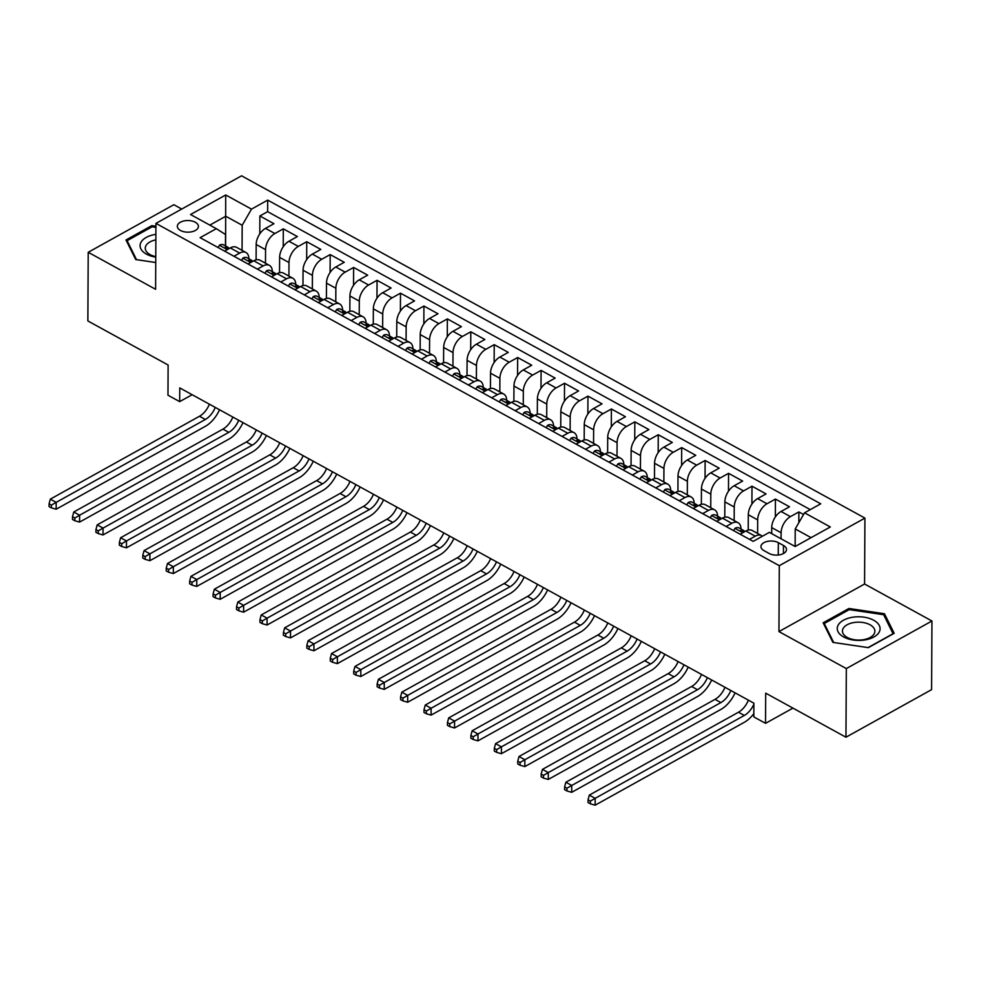 <?xml version="1.0" encoding="UTF-8"?>
<svg xmlns="http://www.w3.org/2000/svg" width="981" height="981" viewBox="0 0 981 981"><rect width="100%" height="100%" fill="white"/><g stroke="black" fill="none" stroke-linecap="round" stroke-linejoin="round"><path stroke-width="1.47" d="M180.479 230.474A10.546 5.825 0.3 0 0 191.933 231.737A10.546 5.825 0.3 0 0 198.42 226.403A10.546 5.825 0.3 0 0 195.28 222.233A10.546 5.825 0.3 0 0 183.827 220.97A10.546 5.825 0.3 0 0 177.34 226.292A10.546 5.825 0.3 0 0 180.479 230.474M181.755 209.051L173.858 204.71L88.216 252.289L87.861 320.934L168.119 365.006L167.972 395.208L179.682 401.634L192.141 394.718M864.923 518.103L241.571 175.807L155.942 223.386L779.294 565.681L864.923 518.103L864.58 584.002L778.951 631.58L846.321 668.576L931.95 620.998L864.58 584.002M931.95 620.998L931.594 689.643L845.953 737.222L765.695 693.15L765.536 723.34L792.955 708.11M846.321 668.576L845.953 737.222M803.562 514.51L798.865 511.935L798.816 522.738M771.704 533.652L771.728 527.606A13.17 7.701 -61.2 0 1 781.048 511.481L789.497 506.785L775.431 499.071L775.346 516.975M748.221 530.083L748.295 514.743A13.17 7.701 118.8 0 1 757.614 498.618L766.063 493.921L751.998 486.196L751.912 504.099M724.787 517.22L724.861 501.867A13.17 7.701 118.8 0 1 734.18 485.742L742.629 481.058L728.564 473.333L728.478 491.236M701.354 504.344L701.427 489.004A13.17 7.701 118.8 0 1 710.747 472.879L719.196 468.182L705.131 460.469L705.045 478.36M677.92 491.481L677.994 476.141A13.17 7.701 118.8 0 1 687.313 460.015L695.762 455.319L681.697 447.594L681.611 465.497M654.486 478.605L654.56 463.265A13.17 7.701 118.8 0 1 663.879 447.14L672.328 442.443L658.263 434.73L658.177 452.633M631.053 465.742L631.126 450.402A13.17 7.701 118.8 0 1 640.446 434.276L648.895 429.58L634.83 421.855L634.732 439.758M607.619 452.879L607.693 437.526A13.17 7.701 118.8 0 1 617.012 421.401L625.461 416.717L611.396 408.991L611.298 426.894M584.186 440.003L584.259 424.663A13.17 7.701 118.8 0 1 593.579 408.537L602.027 403.841L587.962 396.128L587.864 414.019M560.752 427.14L560.825 411.799A13.17 7.701 118.8 0 1 570.145 395.674L578.594 390.978L564.529 383.252L564.431 401.155M537.306 414.264L537.392 398.924A13.17 7.701 118.8 0 1 546.711 382.798L555.16 378.102L541.095 370.389L540.997 388.292M513.872 401.401L513.958 386.06A13.17 7.701 118.8 0 1 523.278 369.935L531.727 365.239L517.661 357.513L517.563 375.416M490.439 388.537L490.525 373.185A13.17 7.701 118.8 0 1 499.844 357.059L508.281 352.375L494.228 344.65L494.13 362.553M467.005 375.662L467.091 360.321A13.17 7.701 118.8 0 1 476.41 344.196L484.847 339.5L470.794 331.786L470.696 349.677M443.571 362.798L443.657 347.458A13.17 7.701 118.8 0 1 452.964 331.333L461.413 326.636L447.361 318.911L447.262 336.814M420.138 349.923L420.224 334.582A13.17 7.701 118.8 0 1 429.531 318.457L437.98 313.761L423.927 306.047L423.829 323.951M396.704 337.059L396.79 321.719A13.17 7.701 118.8 0 1 406.097 305.594L414.546 300.897L400.493 293.172L400.395 311.075M373.27 324.196L373.356 308.843A13.17 7.701 118.8 0 1 382.664 292.718L391.112 288.034L377.06 280.308L376.962 298.212M349.837 311.32L349.923 295.98A13.17 7.701 118.8 0 1 359.23 279.855L367.679 275.158L353.626 267.445L353.528 285.336M326.403 298.457L326.489 283.117A13.17 7.701 118.8 0 1 335.796 266.991L344.245 262.295L330.192 254.57L330.094 272.473M302.97 285.581L303.055 270.241A13.17 7.701 118.8 0 1 312.363 254.116L320.812 249.419L306.746 241.706L306.661 259.609M279.536 272.718L279.622 257.378A13.17 7.701 118.8 0 1 288.929 241.252L297.378 236.556L283.313 228.831L283.227 246.734M765.536 723.34L753.825 716.915L753.899 703.181L179.756 387.912L179.682 401.634M783.488 545.485L778.325 542.652A10.215 5.641 0.3 0 0 767.228 541.426A10.215 5.641 0.3 0 0 760.949 546.589A10.215 5.641 0.3 0 0 763.978 550.635L769.141 553.468A10.215 5.641 0.3 0 0 780.238 554.694A10.215 5.641 0.3 0 0 786.517 549.532A10.215 5.641 0.3 0 0 783.488 545.485L783.439 553.542M225.458 245.937L225.52 234.508L216.323 228.671L200.112 237.672L753.163 541.365L769.362 532.364L795.137 546.515L795.223 528.943L804.543 512.818L820.741 503.817L267.703 200.124L251.492 209.125L242.184 225.25L225.777 216.249L209.824 225.115M216.323 228.671L190.535 214.52L225.716 194.974L251.492 209.125M804.543 512.818L830.318 526.969L795.137 546.515M265.483 263.227L265.557 249.652A13.17 7.701 -61.2 0 1 274.876 233.527L283.313 228.831M256.102 259.855L256.176 244.502L265.557 249.652M288.917 276.09L288.99 262.528A13.17 7.701 -61.2 0 1 298.31 246.403L306.746 241.706M312.35 288.954L312.424 275.391A13.17 7.701 -61.2 0 1 321.743 259.266L330.192 254.57M335.784 301.829L335.858 288.255A13.17 7.701 -61.2 0 1 345.177 272.129L353.626 267.445M359.218 314.693L359.291 301.13A13.17 7.701 -61.2 0 1 368.611 285.005L377.06 280.308M382.651 327.568L382.725 313.994A13.17 7.701 -61.2 0 1 392.044 297.868L400.493 293.172M406.085 340.432L406.159 326.869A13.17 7.701 -61.2 0 1 415.478 310.744L423.927 306.047M429.519 353.295L429.592 339.733A13.17 7.701 -61.2 0 1 438.912 323.607L447.361 318.911M452.952 366.171L453.026 352.596A13.17 7.701 -61.2 0 1 462.345 336.471L470.794 331.786M476.398 379.034L476.459 365.472A13.17 7.701 -61.2 0 1 485.779 349.346L494.228 344.65M499.832 391.91L499.893 378.335A13.17 7.701 -61.2 0 1 509.213 362.21L517.661 357.513M523.265 404.773L523.327 391.211A13.17 7.701 -61.2 0 1 532.646 375.085L541.095 370.389M546.699 417.636L546.76 404.074A13.17 7.701 -61.2 0 1 556.08 387.949L564.529 383.252M570.133 430.512L570.194 416.937A13.17 7.701 -61.2 0 1 579.513 400.812L587.962 396.128M593.566 443.375L593.64 429.813A13.17 7.701 -61.2 0 1 602.947 413.688L611.396 408.991M617 456.251L617.074 442.676A13.17 7.701 -61.2 0 1 626.381 426.551L634.83 421.855M640.434 469.114L640.507 455.552A13.17 7.701 -61.2 0 1 649.814 439.427L658.263 434.73M663.867 481.978L663.941 468.415A13.17 7.701 -61.2 0 1 673.248 452.29L681.697 447.594M687.301 494.853L687.374 481.279A13.17 7.701 -61.2 0 1 696.682 465.153L705.131 460.469M710.735 507.717L710.808 494.154A13.17 7.701 -61.2 0 1 720.115 478.029L728.564 473.333M734.168 520.592L734.242 507.018A13.17 7.701 -61.2 0 1 743.549 490.892L751.998 486.196M757.602 533.456L757.675 519.893A13.17 7.701 -61.2 0 1 766.983 503.768L775.431 499.071M781.072 538.802L781.109 532.757A13.17 7.701 -61.2 0 1 790.428 516.631L798.865 511.935M810.281 509.63L267.641 211.663L259.879 215.967L259.793 233.87M256.176 244.502A13.17 7.701 118.8 0 1 265.495 228.377L273.944 223.693L259.879 215.967M740.14 534.216L745.867 531.028A13.17 7.701 -61.2 0 1 752.157 530.463L761.526 535.614A13.17 7.701 -61.2 0 1 762.396 536.239M749.509 539.366L755.247 536.178A13.17 7.701 -61.2 0 1 761.526 535.614M726.075 526.49L731.814 523.302A13.17 7.701 -61.2 0 1 738.092 522.738A13.17 7.701 -61.2 0 1 741.011 529.029M738.092 522.738L728.724 517.6A13.17 7.701 118.8 0 0 722.433 518.164L716.706 521.34M702.641 513.627L708.38 510.439A13.17 7.701 -61.2 0 1 714.659 509.875A13.17 7.701 -61.2 0 1 717.577 516.165M714.659 509.875L705.29 504.725A13.17 7.701 118.8 0 0 698.999 505.289L693.273 508.477M679.208 500.751L684.946 497.575A13.17 7.701 -61.2 0 1 691.225 497.011A13.17 7.701 -61.2 0 1 694.143 503.302M691.225 497.011L681.856 491.861A13.17 7.701 118.8 0 0 675.566 492.425L669.839 495.613M655.774 487.888L661.513 484.7A13.17 7.701 -61.2 0 1 667.791 484.136A13.17 7.701 -61.2 0 1 670.71 490.426M667.791 484.136L658.423 478.986A13.17 7.701 118.8 0 0 652.132 479.562L646.405 482.738M632.34 475.025L638.079 471.836A13.17 7.701 -61.2 0 1 644.358 471.272A13.17 7.701 -61.2 0 1 647.276 477.563M644.358 471.272L634.989 466.122A13.17 7.701 118.8 0 0 628.698 466.686L622.972 469.874M608.907 462.149L614.633 458.961A13.17 7.701 -61.2 0 1 620.924 458.397A13.17 7.701 -61.2 0 1 623.842 464.687M620.924 458.397L611.555 453.259A13.17 7.701 118.8 0 0 605.265 453.823L599.538 456.999M585.473 449.286L591.2 446.097A13.17 7.701 -61.2 0 1 597.49 445.533A13.17 7.701 -61.2 0 1 600.409 451.824M597.49 445.533L588.11 440.383A13.17 7.701 118.8 0 0 581.831 440.947L576.105 444.135M562.039 436.41L567.766 433.234A13.17 7.701 -61.2 0 1 574.057 432.67A13.17 7.701 -61.2 0 1 576.975 438.961M574.057 432.67L564.676 427.52A13.17 7.701 118.8 0 0 558.397 428.084L552.671 431.272M538.606 423.547L544.332 420.359A13.17 7.701 -61.2 0 1 550.623 419.794A13.17 7.701 -61.2 0 1 553.542 426.085M550.623 419.794L541.242 414.644A13.17 7.701 118.8 0 0 534.964 415.221L529.225 418.397M515.172 410.683L520.899 407.495A13.17 7.701 -61.2 0 1 527.189 406.931A13.17 7.701 -61.2 0 1 530.108 413.222M527.189 406.931L517.809 401.781A13.17 7.701 118.8 0 0 511.53 402.345L505.791 405.533M491.739 397.808L497.465 394.62A13.17 7.701 -61.2 0 1 503.756 394.055A13.17 7.701 -61.2 0 1 506.674 400.346M503.756 394.055L494.375 388.917A13.17 7.701 118.8 0 0 488.097 389.482L482.358 392.658M468.305 384.944L474.031 381.756A13.17 7.701 -61.2 0 1 480.322 381.192A13.17 7.701 -61.2 0 1 483.228 387.483M480.322 381.192L470.941 376.042A13.17 7.701 118.8 0 0 464.663 376.606L458.924 379.794M444.871 372.069L450.598 368.893A13.17 7.701 -61.2 0 1 456.888 368.329A13.17 7.701 -61.2 0 1 459.795 374.619M456.888 368.329L447.508 363.178A13.17 7.701 118.8 0 0 441.229 363.743L435.49 366.931M421.438 359.205L427.164 356.017A13.17 7.701 -61.2 0 1 433.455 355.453A13.17 7.701 -61.2 0 1 436.361 361.744M433.455 355.453L424.074 350.303A13.17 7.701 118.8 0 0 417.796 350.879L412.057 354.055M398.004 346.342L403.731 343.154A13.17 7.701 -61.2 0 1 410.021 342.59A13.17 7.701 -61.2 0 1 412.927 348.88M410.021 342.59L400.64 337.439A13.17 7.701 118.8 0 0 394.362 338.004L388.623 341.192M374.57 333.466L380.297 330.278A13.17 7.701 -61.2 0 1 386.575 329.714A13.17 7.701 -61.2 0 1 389.494 336.005M386.575 329.714L377.207 324.576A13.17 7.701 118.8 0 0 370.928 325.14L365.19 328.316M351.137 320.603L356.863 317.415A13.17 7.701 -61.2 0 1 363.142 316.851A13.17 7.701 -61.2 0 1 366.06 323.141M363.142 316.851L353.773 311.7A13.17 7.701 118.8 0 0 347.495 312.265L341.756 315.453M327.691 307.727L333.43 304.551A13.17 7.701 -61.2 0 1 339.708 303.987A13.17 7.701 -61.2 0 1 342.627 310.278M339.708 303.987L330.339 298.837A13.17 7.701 118.8 0 0 324.061 299.401L318.322 302.589M304.257 294.864L309.996 291.676A13.17 7.701 -61.2 0 1 316.274 291.112A13.17 7.701 -61.2 0 1 319.193 297.402M316.274 291.112L306.906 285.962A13.17 7.701 118.8 0 0 300.615 286.538L294.889 289.714M280.824 282.001L286.562 278.812A13.17 7.701 -61.2 0 1 292.841 278.248A13.17 7.701 -61.2 0 1 295.759 284.539M292.841 278.248L283.472 273.098A13.17 7.701 118.8 0 0 277.182 273.662L271.455 276.85M257.39 269.125L263.129 265.937A13.17 7.701 -61.2 0 1 269.407 265.373A13.17 7.701 -61.2 0 1 272.326 271.663M269.407 265.373L260.039 260.235A13.17 7.701 118.8 0 0 253.748 260.799L248.021 263.975M233.956 256.262L239.695 253.073A13.17 7.701 -61.2 0 1 245.973 252.509A13.17 7.701 -61.2 0 1 248.892 258.8M245.973 252.509L236.605 247.359A13.17 7.701 118.8 0 0 230.314 247.923L224.588 251.111M811.091 537.662L795.223 528.943M778.951 631.58L779.294 565.681M88.216 252.289L155.599 289.285L155.942 223.386M225.618 246.023L225.716 194.974M242.049 250.351L242.184 225.25M267.641 211.663L267.703 200.124M884.457 613.726L848.945 608.478L823.157 622.8L832.881 642.383L868.393 647.644L894.182 633.309L884.457 613.726L884.445 616.313M155.93 226.255L151.785 225.642L125.997 239.977L135.709 259.56L155.734 262.516M848.945 609.802L848.945 608.478M151.773 226.979L151.785 225.642M753.886 704.223A16.469 9.614 -61.2 0 1 744.334 715.443L595.173 798.326L595.136 805.193L744.297 722.31A24.697 14.433 118.8 0 0 753.837 713.641M748.393 700.164A16.469 9.614 -61.2 0 1 738.472 712.231L589.311 795.113L595.173 798.326L590.39 801.097L588.048 799.809L588.036 802.556L590.378 803.844L590.39 801.097M590.378 803.844L595.136 805.193M589.311 795.113L588.048 799.809M843.623 636.963A21.41 11.821 0.3 0 0 873.899 636.976A21.41 11.821 0.3 0 0 873.715 620.25A21.41 11.821 0.3 0 0 843.439 620.237A21.41 11.821 0.3 0 0 843.623 636.963M847.265 637.442A16.211 8.952 0.3 0 0 864.886 639.404A16.211 8.952 0.3 0 0 874.868 631.2A16.211 8.952 0.3 0 0 870.049 624.787A16.211 8.952 0.3 0 0 852.428 622.825A16.211 8.952 0.3 0 0 842.446 631.028A16.211 8.952 0.3 0 0 847.265 637.442M849.252 609.63L883.648 614.719L893.066 633.701L868.087 647.583L833.678 642.494L824.261 623.511L849.252 609.63M824.248 625.007L824.261 623.511M155.881 234.349A21.41 11.821 0.3 0 0 155.832 234.349A21.41 11.821 0.3 0 0 140.087 245.679A21.41 11.821 0.3 0 0 155.758 257.145M127.089 242.172L127.101 240.688L152.08 226.807L155.918 227.371M155.734 262.503L136.518 259.658L127.101 240.688M155.856 239.867A16.211 8.952 0.3 0 0 145.274 248.193A16.211 8.952 0.3 0 0 155.771 256.63M733.641 530.647L735.039 528.281A8.731 5.101 -61.2 0 1 739.085 527.974L743.537 530.414A8.731 5.101 118.8 0 0 741.219 530.108L740.655 530.598M741.219 531.322L741.219 530.108C740.373 531.162 741.317 531.677 744.039 531.653A8.731 5.101 -61.2 0 1 744.873 531.579M744.726 531.579A8.731 5.101 118.8 0 0 743.537 530.414M730.808 690.514A16.469 9.614 -61.2 0 1 720.9 702.58L571.739 785.462L571.702 792.317L720.863 709.447A24.697 14.433 118.8 0 0 735.088 692.856M724.959 687.289A16.469 9.614 -61.2 0 1 715.039 699.367L565.878 782.237L571.739 785.462L566.957 788.221L564.615 786.934L564.602 789.68L566.944 790.968L566.957 788.221M566.944 790.968L571.702 792.317M565.878 782.237L564.615 786.934M710.207 517.772L711.605 515.417A8.731 5.101 -61.2 0 1 715.652 515.111L720.103 517.551A8.731 5.101 118.8 0 0 717.785 517.232L717.221 517.735M717.785 518.446L717.785 517.232C716.939 518.287 717.884 518.802 720.606 518.777A8.731 5.101 -61.2 0 1 721.44 518.716M721.293 518.716A8.731 5.101 118.8 0 0 720.103 517.551M707.375 677.638A16.469 9.614 -61.2 0 1 697.466 689.717L548.305 772.587L548.269 779.454L697.43 696.571A24.697 14.433 118.8 0 0 711.654 679.992M701.525 674.425A16.469 9.614 -61.2 0 1 691.605 686.492L542.444 769.374L548.305 772.587L543.523 775.358L541.181 774.07L541.169 776.817L543.511 778.105L543.523 775.358M543.511 778.105L548.269 779.454M542.444 769.374L541.181 774.07M686.774 504.908L688.172 502.554A8.731 5.101 -61.2 0 1 692.218 502.235L696.669 504.688A8.731 5.101 118.8 0 0 694.352 504.369L693.788 504.872M694.352 505.583L694.352 504.369C693.506 505.423 694.45 505.938 697.172 505.914A8.731 5.101 -61.2 0 1 698.006 505.84M697.859 505.84A8.731 5.101 118.8 0 0 696.669 504.688M683.941 664.775A16.469 9.614 -61.2 0 1 674.033 676.841L524.872 759.723L524.835 766.59L673.996 683.708A24.697 14.433 118.8 0 0 688.221 667.117M678.092 661.562A16.469 9.614 -61.2 0 1 668.171 673.628L519.01 756.51L524.872 759.723L520.089 762.482L517.747 761.195L517.735 763.941L520.077 765.229L520.089 762.482M520.077 765.229L524.835 766.59M519.01 756.51L517.747 761.195M663.34 492.045L664.738 489.678A8.731 5.101 -61.2 0 1 668.784 489.372L673.236 491.812A8.731 5.101 118.8 0 0 670.918 491.506L670.354 491.996M670.918 492.707L670.918 491.506C670.072 492.56 671.016 493.075 673.726 493.051A8.731 5.101 -61.2 0 1 674.572 492.977M674.425 492.977A8.731 5.101 118.8 0 0 673.236 491.812M660.507 651.911A16.469 9.614 -61.2 0 1 650.599 663.978L501.438 746.848L501.401 753.715L650.562 670.845A24.697 14.433 118.8 0 0 664.787 654.253M654.646 648.686A16.469 9.614 -61.2 0 1 644.738 660.753L495.577 743.635L501.438 746.848L496.656 749.619L494.314 748.331L494.301 751.078L496.644 752.366L496.656 749.619M496.644 752.366L501.401 753.715M495.577 743.635L494.314 748.331M639.906 479.169L641.304 476.815A8.731 5.101 -61.2 0 1 645.351 476.496L649.802 478.949A8.731 5.101 118.8 0 0 647.485 478.63L646.92 479.133M647.485 479.844L647.485 478.63C646.638 479.684 647.583 480.2 650.293 480.175A8.731 5.101 -61.2 0 1 651.139 480.114M650.992 480.114A8.731 5.101 118.8 0 0 649.802 478.949M637.074 639.036A16.469 9.614 -61.2 0 1 627.166 651.102L478.005 733.984L477.968 740.851L627.129 657.969A24.697 14.433 118.8 0 0 641.353 641.378M631.212 635.823A16.469 9.614 -61.2 0 1 621.304 647.889L472.143 730.771L478.005 733.984L473.222 736.756L470.88 735.468L470.868 738.215L473.21 739.502L473.222 736.756M473.21 739.502L477.968 740.851M472.143 730.771L470.88 735.468M616.473 466.306L617.871 463.939A8.731 5.101 -61.2 0 1 621.917 463.633L626.369 466.073A8.731 5.101 118.8 0 0 624.051 465.767L623.487 466.257M624.051 466.981L624.051 465.767C623.205 466.821 624.149 467.336 626.859 467.312A8.731 5.101 -61.2 0 1 627.705 467.238M627.558 467.238A8.731 5.101 118.8 0 0 626.369 466.073M613.64 626.172A16.469 9.614 -61.2 0 1 603.732 638.239L454.571 721.121L454.534 727.976L603.695 645.106A24.697 14.433 118.8 0 0 617.92 628.514M607.779 622.947A16.469 9.614 -61.2 0 1 597.87 635.026L448.709 717.896L454.571 721.121L449.789 723.88L447.446 722.592L447.434 725.339L449.776 726.627L449.789 723.88M449.776 726.627L454.534 727.976M448.709 717.896L447.446 722.592M593.039 453.43L594.437 451.076A8.731 5.101 -61.2 0 1 598.484 450.77L602.935 453.21A8.731 5.101 118.8 0 0 600.617 452.891L600.053 453.394M600.605 454.105L600.617 452.891C599.771 453.945 600.715 454.461 603.425 454.436A8.731 5.101 -61.2 0 1 604.271 454.375M604.124 454.375A8.731 5.101 118.8 0 0 602.935 453.21M590.206 613.297A16.469 9.614 -61.2 0 1 580.298 625.375L431.137 708.245L431.1 715.112L580.262 632.23A24.697 14.433 118.8 0 0 594.486 615.651M584.345 610.084A16.469 9.614 -61.2 0 1 574.437 622.15L425.276 705.032L431.137 708.245L426.355 711.017L424.013 709.729L424 712.476L426.343 713.763L426.355 711.017M426.343 713.763L431.1 715.112M425.276 705.032L424.013 709.729M569.605 440.567L570.991 438.213A8.731 5.101 -61.2 0 1 575.05 437.894L579.501 440.346A8.731 5.101 118.8 0 0 577.184 440.028L576.62 440.53M577.171 441.242L577.184 440.028C576.337 441.082 577.282 441.597 579.992 441.573A8.731 5.101 -61.2 0 1 580.838 441.499M580.691 441.499A8.731 5.101 118.8 0 0 579.501 440.346M566.773 600.433A16.469 9.614 -61.2 0 1 556.865 612.5L407.704 695.382L407.667 702.249L556.828 619.367A24.697 14.433 118.8 0 0 571.04 602.775M560.911 597.221A16.469 9.614 -61.2 0 1 551.003 609.287L401.842 692.169L407.704 695.382L402.921 698.141L400.579 696.853L400.567 699.6L402.909 700.888L402.921 698.141M402.909 700.888L407.667 702.249M401.842 692.169L400.579 696.853M546.159 427.704L547.557 425.337A8.731 5.101 -61.2 0 1 551.604 425.031L556.068 427.471A8.731 5.101 118.8 0 0 553.75 427.164L553.186 427.655M553.738 428.366L553.75 427.164C552.904 428.219 553.836 428.734 556.558 428.709A8.731 5.101 -61.2 0 1 557.404 428.636M557.257 428.636A8.731 5.101 118.8 0 0 556.068 427.471M543.339 587.57A16.469 9.614 -61.2 0 1 533.431 599.636L384.258 682.506L384.233 689.373L533.394 606.503A24.697 14.433 118.8 0 0 547.606 589.912M537.478 584.345A16.469 9.614 -61.2 0 1 527.57 596.411L378.408 679.293L384.258 682.506L379.488 685.278L377.145 683.99L377.133 686.737L379.475 688.024L379.488 685.278M379.475 688.024L384.233 689.373M378.408 679.293L377.145 683.99M522.726 414.828L524.124 412.474A8.731 5.101 -61.2 0 1 528.17 412.155L532.634 414.607A8.731 5.101 118.8 0 0 530.316 414.289L529.752 414.791M530.304 415.503L530.316 414.289C529.47 415.343 530.402 415.858 533.124 415.834A8.731 5.101 -61.2 0 1 533.971 415.772M533.823 415.772A8.731 5.101 118.8 0 0 532.634 414.607M519.905 574.694A16.469 9.614 -61.2 0 1 509.985 586.761L360.824 669.643L360.8 676.51L509.961 593.628A24.697 14.433 118.8 0 0 524.173 577.036M514.044 571.482A16.469 9.614 -61.2 0 1 504.136 583.548L354.975 666.43L360.824 669.643L356.054 672.414L353.712 671.127L353.7 673.873L356.042 675.161L356.054 672.414M356.042 675.161L360.8 676.51M354.975 666.43L353.712 671.127M499.292 401.965L500.69 399.598A8.731 5.101 -61.2 0 1 504.737 399.292L509.188 401.732A8.731 5.101 118.8 0 0 506.883 401.425L506.306 401.916M506.87 402.639L506.883 401.425C506.037 402.48 506.969 402.995 509.691 402.97A8.731 5.101 -61.2 0 1 510.537 402.897M510.39 402.897A8.731 5.101 118.8 0 0 509.188 401.732M496.472 561.831A16.469 9.614 -61.2 0 1 486.551 573.897L337.39 656.78L337.354 663.634L486.515 580.764A24.697 14.433 118.8 0 0 500.739 564.173M490.61 558.606A16.469 9.614 -61.2 0 1 480.702 570.684L331.541 653.554L337.39 656.78L332.62 659.539L330.278 658.251L330.266 660.998L332.608 662.285L332.62 659.539M332.608 662.285L337.354 663.634M331.541 653.554L330.278 658.251M475.859 389.089L477.257 386.735A8.731 5.101 -61.2 0 1 481.303 386.428L485.754 388.868A8.731 5.101 118.8 0 0 483.449 388.55L482.873 389.052M483.437 389.764L483.449 388.55C482.603 389.604 483.535 390.119 486.257 390.095A8.731 5.101 -61.2 0 1 487.103 390.033M486.956 390.033A8.731 5.101 118.8 0 0 485.754 388.868M473.038 548.955A16.469 9.614 -61.2 0 1 463.118 561.034L313.957 643.904L313.92 650.771L463.081 567.889A24.697 14.433 118.8 0 0 477.306 551.31M467.177 545.743A16.469 9.614 -61.2 0 1 457.269 557.809L308.108 640.691L313.957 643.904L309.187 646.675L306.845 645.388L306.832 648.134L309.174 649.422L309.187 646.675M309.174 649.422L313.92 650.771M308.108 640.691L306.845 645.388M452.425 376.226L453.823 373.871A8.731 5.101 -61.2 0 1 457.869 373.553L462.321 376.005A8.731 5.101 118.8 0 0 460.015 375.686L459.439 376.189M460.003 376.9L460.015 375.686C459.169 376.741 460.101 377.256 462.824 377.231A8.731 5.101 -61.2 0 1 463.67 377.158M463.523 377.158A8.731 5.101 118.8 0 0 462.321 376.005M449.605 536.092A16.469 9.614 -61.2 0 1 439.684 548.158L290.523 631.041L290.486 637.908L439.647 555.025A24.697 14.433 118.8 0 0 453.872 538.434M443.743 532.879A16.469 9.614 -61.2 0 1 433.835 544.946L284.674 627.828L290.523 631.041L285.753 633.8L283.411 632.512L283.386 635.259L285.741 636.546L285.753 633.8M285.741 636.546L290.486 637.908M284.674 627.828L283.411 632.512M428.991 363.362L430.389 360.996A8.731 5.101 -61.2 0 1 434.436 360.689L438.887 363.129A8.731 5.101 118.8 0 0 436.582 362.823L436.005 363.313M436.57 364.025L436.582 362.823C435.736 363.877 436.668 364.392 439.39 364.368A8.731 5.101 -61.2 0 1 440.236 364.294M440.089 364.294A8.731 5.101 118.8 0 0 438.887 363.129M426.171 523.229A16.469 9.614 -61.2 0 1 416.251 535.295L267.09 618.165L267.053 625.032L416.214 542.162A24.697 14.433 118.8 0 0 430.438 525.571M420.309 520.004A16.469 9.614 -61.2 0 1 410.401 532.07L261.228 614.952L267.09 618.165L262.319 620.936L259.977 619.649L259.953 622.395L262.307 623.683L262.319 620.936M262.307 623.683L267.053 625.032M261.228 614.952L259.977 619.649M405.558 350.487L406.956 348.132A8.731 5.101 -61.2 0 1 411.002 347.814L415.454 350.266A8.731 5.101 118.8 0 0 413.148 349.947L412.572 350.45M413.136 351.161L413.148 349.947C412.302 351.002 413.234 351.517 415.956 351.492A8.731 5.101 -61.2 0 1 416.802 351.431M416.655 351.431A8.731 5.101 118.8 0 0 415.454 350.266M402.737 510.353A16.469 9.614 -61.2 0 1 392.817 522.419L243.656 605.302L243.619 612.169L392.78 529.286A24.697 14.433 118.8 0 0 407.005 512.695M396.876 507.14A16.469 9.614 -61.2 0 1 386.955 519.207L237.794 602.089L243.656 605.302L238.886 608.073L236.544 606.785L236.519 609.532L238.861 610.82L238.886 608.073M238.861 610.82L243.619 612.169M237.794 602.089L236.544 606.785M382.124 337.623L383.522 335.257A8.731 5.101 -61.2 0 1 387.569 334.95L392.02 337.39A8.731 5.101 118.8 0 0 389.715 337.084L389.138 337.574M389.702 338.298L389.715 337.084C388.868 338.138 389.8 338.653 392.523 338.629A8.731 5.101 -61.2 0 1 393.369 338.555M393.222 338.555A8.731 5.101 118.8 0 0 392.02 337.39M379.304 497.49A16.469 9.614 -61.2 0 1 369.383 509.556L220.222 592.438L220.185 599.293L369.346 516.423A24.697 14.433 118.8 0 0 383.571 499.832M373.442 494.265A16.469 9.614 -61.2 0 1 363.522 506.343L214.361 589.213L220.222 592.438L215.452 595.197L213.098 593.91L213.085 596.656L215.428 597.944L215.452 595.197M215.428 597.944L220.185 599.293M214.361 589.213L213.098 593.91M358.69 324.748L360.088 322.393A8.731 5.101 -61.2 0 1 364.135 322.087L368.586 324.527A8.731 5.101 118.8 0 0 366.281 324.208L365.705 324.711M366.269 325.422L366.281 324.208C365.435 325.263 366.367 325.778 369.089 325.753A8.731 5.101 -61.2 0 1 369.935 325.692M369.776 325.692A8.731 5.101 118.8 0 0 368.586 324.527M355.87 484.614A16.469 9.614 -61.2 0 1 345.95 496.693L196.789 579.563L196.752 586.43L345.913 503.547A24.697 14.433 118.8 0 0 360.137 486.968M350.009 481.401A16.469 9.614 -61.2 0 1 340.088 493.468L190.927 576.35L196.789 579.563L192.018 582.334L189.664 581.046L189.652 583.793L191.994 585.081L192.018 582.334M191.994 585.081L196.752 586.43M190.927 576.35L189.664 581.046M335.257 311.884L336.655 309.53A8.731 5.101 -61.2 0 1 340.701 309.211L345.153 311.664A8.731 5.101 118.8 0 0 342.847 311.345L342.271 311.848M342.835 312.559L342.847 311.345C342.001 312.399 342.933 312.914 345.655 312.89A8.731 5.101 -61.2 0 1 346.489 312.816M346.342 312.816A8.731 5.101 118.8 0 0 345.153 311.664M332.436 471.751A16.469 9.614 -61.2 0 1 322.516 483.817L173.355 566.699L173.318 573.566L322.479 490.684A24.697 14.433 118.8 0 0 336.704 474.093M326.575 468.538A16.469 9.614 -61.2 0 1 316.655 480.604L167.493 563.486L173.355 566.699L168.585 569.458L166.23 568.171L166.218 570.917L168.56 572.205L168.585 569.458M168.56 572.205L173.318 573.566M167.493 563.486L166.23 568.171M311.823 299.021L313.221 296.654A8.731 5.101 -61.2 0 1 317.268 296.348L321.719 298.788A8.731 5.101 118.8 0 0 319.401 298.482L318.837 298.972M319.401 299.683L319.401 298.482C318.567 299.536 319.499 300.051 322.222 300.027A8.731 5.101 -61.2 0 1 323.056 299.953M322.908 299.953A8.731 5.101 118.8 0 0 321.719 298.788M309.003 458.887A16.469 9.614 -61.2 0 1 299.082 470.954L149.921 553.824L149.885 560.691L299.046 477.821A24.697 14.433 118.8 0 0 313.27 461.229M303.141 455.662A16.469 9.614 -61.2 0 1 293.221 467.729L144.06 550.611L149.921 553.824L145.139 556.595L142.797 555.307L142.785 558.054L145.127 559.342L145.139 556.595M145.127 559.342L149.885 560.691M144.06 550.611L142.797 555.307M288.389 286.145L289.787 283.791A8.731 5.101 -61.2 0 1 293.834 283.472L298.285 285.925A8.731 5.101 118.8 0 0 295.968 285.606L295.404 286.109M295.968 286.82L295.968 285.606C295.134 286.66 296.066 287.175 298.788 287.151A8.731 5.101 -61.2 0 1 299.622 287.09M299.475 287.09A8.731 5.101 118.8 0 0 298.285 285.925M285.569 446.012A16.469 9.614 -61.2 0 1 275.649 458.078L126.488 540.96L126.451 547.827L275.612 464.945A24.697 14.433 118.8 0 0 289.836 448.354M279.708 442.799A16.469 9.614 -61.2 0 1 269.787 454.865L120.626 537.747L126.488 540.96L121.705 543.732L119.363 542.444L119.351 545.191L121.693 546.478L121.705 543.732M121.693 546.478L126.451 547.827M120.626 537.747L119.363 542.444M264.956 273.282L266.354 270.915A8.731 5.101 -61.2 0 1 270.4 270.609L274.852 273.049A8.731 5.101 118.8 0 0 272.534 272.743L271.97 273.233M272.534 273.957L272.534 272.743C271.688 273.797 272.632 274.312 275.354 274.288A8.731 5.101 -61.2 0 1 276.188 274.214M276.041 274.214A8.731 5.101 118.8 0 0 274.852 273.049M262.123 433.148A16.469 9.614 -61.2 0 1 252.215 445.215L103.054 528.097L103.017 534.952L252.178 452.082A24.697 14.433 118.8 0 0 266.403 435.49M256.274 429.923A16.469 9.614 -61.2 0 1 246.354 442.002L97.193 524.872L103.054 528.097L98.272 530.856L95.93 529.568L95.917 532.315L98.259 533.603L98.272 530.856M98.259 533.603L103.017 534.952M97.193 524.872L95.93 529.568M241.522 260.406L242.92 258.052A8.731 5.101 -61.2 0 1 246.967 257.745L251.418 260.186A8.731 5.101 118.8 0 0 249.1 259.867L248.536 260.37M249.1 261.081L249.1 259.867C248.254 260.921 249.199 261.437 251.921 261.412A8.731 5.101 -61.2 0 1 252.755 261.351M252.608 261.351A8.731 5.101 118.8 0 0 251.418 260.186M238.69 420.273A16.469 9.614 -61.2 0 1 228.781 432.351L79.62 515.221L79.584 522.088L228.745 439.206A24.697 14.433 118.8 0 0 242.969 422.627M232.84 417.06A16.469 9.614 -61.2 0 1 222.92 429.126L73.759 512.008L79.62 515.221L74.838 517.993L72.496 516.705L72.484 519.452L74.826 520.739L74.838 517.993M74.826 520.739L79.584 522.088M73.759 512.008L72.496 516.705M218.089 247.543L219.486 245.189A8.731 5.101 -61.2 0 1 223.533 244.87L227.984 247.322A8.731 5.101 118.8 0 0 225.667 247.004L225.103 247.506M225.667 248.218L225.667 247.004C224.821 248.058 225.765 248.573 228.487 248.549A8.731 5.101 -61.2 0 1 229.321 248.475M229.174 248.475A8.731 5.101 118.8 0 0 227.984 247.322M215.256 407.409A16.469 9.614 -61.2 0 1 205.348 419.476L56.187 502.358L56.15 509.225L205.311 426.343A24.697 14.433 118.8 0 0 219.536 409.751M209.407 404.197A16.469 9.614 -61.2 0 1 199.486 416.263L50.325 499.145L56.187 502.358L51.404 505.117L49.062 503.829L49.05 506.576L51.392 507.864L51.404 505.117M51.392 507.864L56.15 509.225M50.325 499.145L49.062 503.829M279.622 257.378L288.99 262.528M303.055 270.241L312.424 275.391M326.489 283.117L335.858 288.255M349.923 295.98L359.291 301.13M373.356 308.843L382.725 313.994M396.79 321.719L406.159 326.869M420.224 334.582L429.592 339.733M443.657 347.458L453.026 352.596M467.091 360.321L476.459 365.472M490.525 373.185L499.893 378.335M513.958 386.06L523.327 391.211M537.392 398.924L546.76 404.074M560.825 411.799L570.194 416.937M584.259 424.663L593.64 429.813M607.693 437.526L617.074 442.676M631.126 450.402L640.507 455.552M654.56 463.265L663.941 468.415M677.994 476.141L687.374 481.279M701.427 489.004L710.808 494.154M724.861 501.867L734.242 507.018M748.295 514.743L757.675 519.893M771.728 527.606L781.109 532.757M781.048 511.481L790.428 516.631M265.495 228.377L274.876 233.527M288.929 241.252L298.31 246.403M312.363 254.116L321.743 259.266M335.796 266.991L345.177 272.129M359.23 279.855L368.611 285.005M382.664 292.718L392.044 297.868M406.097 305.594L415.478 310.744M429.531 318.457L438.912 323.607M452.964 331.333L462.345 336.471M476.41 344.196L485.779 349.346M499.844 357.059L509.213 362.21M523.278 369.935L532.646 375.085M546.711 382.798L556.08 387.949M570.145 395.674L579.513 400.812M593.579 408.537L602.947 413.688M617.012 421.401L626.381 426.551M640.446 434.276L649.814 439.427M663.879 447.14L673.248 452.29M687.313 460.015L696.682 465.153M710.747 472.879L720.115 478.029M734.18 485.742L743.549 490.892M757.614 498.618L766.983 503.768M745.867 531.028L755.247 536.178M722.433 518.164L731.814 523.302M698.999 505.289L708.38 510.439M675.566 492.425L684.946 497.575M652.132 479.562L661.513 484.7M628.698 466.686L638.079 471.836M605.265 453.823L614.633 458.961M581.831 440.947L591.2 446.097M558.397 428.084L567.766 433.234M534.964 415.221L544.332 420.359M511.53 402.345L520.899 407.495M488.097 389.482L497.465 394.62M464.663 376.606L474.031 381.756M441.229 363.743L450.598 368.893M417.796 350.879L427.164 356.017M394.362 338.004L403.731 343.154M370.928 325.14L380.297 330.278M347.495 312.265L356.863 317.415M324.061 299.401L333.43 304.551M300.615 286.538L309.996 291.676M277.182 273.662L286.562 278.812M253.748 260.799L263.129 265.937M230.314 247.923L239.695 253.073M778.264 555.013L778.325 542.652M744.334 715.443L738.472 712.231M734.977 528.379L742.85 532.708M720.9 702.58L715.039 699.367M711.544 515.515L719.416 519.832M697.466 689.717L691.605 686.492M688.11 502.64L695.983 506.969M674.033 676.841L668.171 673.628M664.677 489.777L672.549 494.105M650.599 663.978L644.738 660.753M641.243 476.913L649.115 481.23M627.166 651.102L621.304 647.889M617.809 464.038L625.682 468.366M603.732 638.239L597.87 635.026M594.376 451.174L602.248 455.491M580.298 625.375L574.437 622.15M570.942 438.299L578.815 442.627M556.865 612.5L551.003 609.287M547.508 425.435L555.381 429.764M533.431 599.636L527.57 596.411M524.075 412.572L531.947 416.888M509.985 586.761L504.136 583.548M500.641 399.696L508.514 404.025M486.551 573.897L480.702 570.684M477.207 386.833L485.08 391.149M463.118 561.034L457.269 557.809M453.774 373.957L461.646 378.286M439.684 548.158L433.835 544.946M430.34 361.094L438.213 365.423M416.251 535.295L410.401 532.07M406.894 348.23L414.779 352.547M392.817 522.419L386.955 519.207M383.461 335.355L391.345 339.684M369.383 509.556L363.522 506.343M360.027 322.491L367.912 326.808M345.95 496.693L340.088 493.468M336.593 309.616L344.466 313.945M322.516 483.817L316.655 480.604M313.16 296.752L321.032 301.081M299.082 470.954L293.221 467.729M289.726 283.889L297.599 288.206M275.649 458.078L269.787 454.865M266.292 271.014L274.165 275.342M252.215 445.215L246.354 442.002M242.859 258.15L250.731 262.467M228.781 432.351L222.92 429.126M219.425 245.275L227.298 249.603M205.348 419.476L199.486 416.263"/></g></svg>
